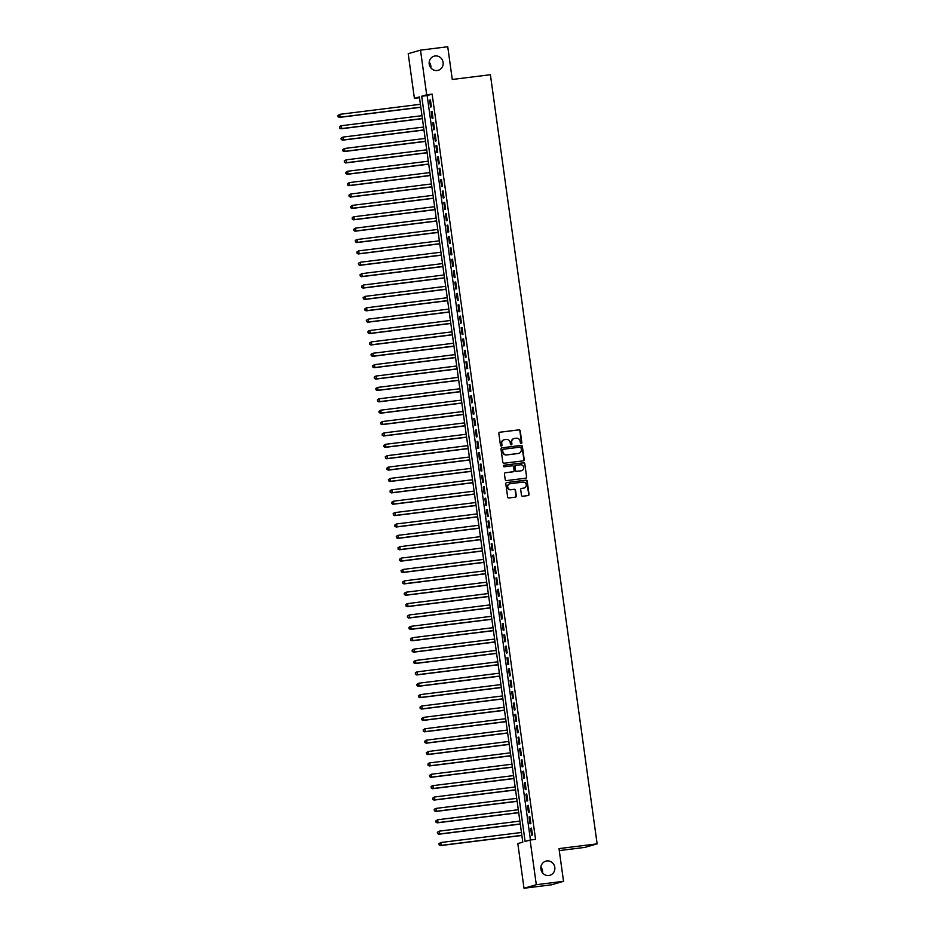 <?xml version="1.0" encoding="UTF-8"?>
<svg xmlns="http://www.w3.org/2000/svg" width="935" height="935" viewBox="0 0 935 935"><rect width="100%" height="100%" fill="white"/><g stroke="black" fill="none" stroke-linecap="round" stroke-linejoin="round"><path stroke-width="1.4" d="M521.227 443.576A0.795 0.748 73.9 0 0 521.859 442.699L520.222 430.825A1.134 1.075 73.9 0 0 518.995 429.843L499.746 432.239A1.134 1.075 73.9 0 0 498.834 433.489L500.482 445.364A0.795 0.748 73.9 0 0 501.44 446.018A0.795 0.748 73.9 0 0 501.978 445.177L501.756 443.634A3.611 3.448 73.9 0 1 504.69 439.637L506.291 439.438A3.611 3.448 73.9 0 1 510.206 442.582L510.416 444.125A0.795 0.748 73.9 0 0 511.387 444.791A0.795 0.748 73.9 0 0 511.924 443.938L511.702 442.395A3.611 3.448 73.9 0 1 514.636 438.398L516.237 438.199A3.611 3.448 73.9 0 1 520.152 441.343L520.363 442.886A0.795 0.748 73.9 0 0 521.227 443.576M521.157 443.576A0.795 0.748 73.9 0 0 521.531 442.793L519.883 430.93A1.134 1.075 73.9 0 0 518.656 429.936L499.746 432.239M501.277 446.053A0.795 0.748 73.9 0 0 501.639 445.27L501.756 443.634M511.223 444.815A0.795 0.748 73.9 0 0 511.585 444.031L511.702 442.395M546.858 860.936A7.363 7.024 73.9 0 0 540.991 869.62A7.363 7.024 73.9 0 0 549.909 875.289A7.363 7.024 73.9 0 0 546.858 860.936M435.161 55.96A7.363 7.024 73.9 0 0 429.294 64.644A7.363 7.024 73.9 0 0 438.211 70.312A7.363 7.024 73.9 0 0 435.161 55.96M521.485 495.258A1.134 1.075 73.9 0 0 522.712 496.24L528.111 495.573A1.134 1.075 73.9 0 0 529.023 494.323L527.2 481.139A1.134 1.075 73.9 0 0 525.973 480.158L506.723 482.553A1.134 1.075 73.9 0 0 505.812 483.804L507.635 496.988A1.134 1.075 73.9 0 0 508.862 497.969L515.384 497.151A1.134 1.075 73.9 0 0 516.307 495.901L515.524 490.267A1.134 1.075 73.9 0 0 514.297 489.285L511.059 489.683A3.015 2.875 73.9 0 1 509.809 483.792A3.015 2.875 73.9 0 1 510.229 483.711L522.899 482.133A3.015 2.875 73.9 0 1 524.149 488.023A3.015 2.875 73.9 0 1 523.729 488.105L521.625 488.374A1.134 1.075 73.9 0 0 520.702 489.624L521.485 495.258M420.493 50.139L447.736 46.75L452.271 79.463L490.396 74.718L597.126 843.849L559.001 848.594L563.536 881.308L536.304 884.697L524.009 888.25L517.815 843.592L522.794 842.154L419.383 96.913L414.404 98.35L408.209 53.692L420.493 50.139L426.687 94.797L421.708 96.235L525.119 841.477L530.098 840.039L536.304 884.697M530.098 840.039L535.556 839.361L432.145 94.119L426.687 94.797M523.296 460.838A1.134 1.075 73.9 0 0 524.208 459.588L522.385 446.404A1.134 1.075 73.9 0 0 521.157 445.422L501.908 447.818A1.134 1.075 73.9 0 0 500.996 449.069L502.82 462.252A1.134 1.075 73.9 0 0 504.047 463.234L523.296 460.838A1.134 1.075 73.9 0 0 523.88 459.681L522.046 446.509A1.134 1.075 73.9 0 0 520.818 445.516L501.908 447.818M524.792 463.772L526.615 476.955A1.134 1.075 73.9 0 1 525.704 478.206L506.454 480.602A1.134 1.075 73.9 0 1 505.227 479.62L504.444 473.975A1.134 1.075 73.9 0 1 505.367 472.724L513.163 471.754A1.134 1.075 73.9 0 0 514.086 470.504L513.56 466.764A1.134 1.075 73.9 0 0 512.333 465.782L504.21 466.787A0.795 0.748 73.9 0 1 503.883 465.256A0.795 0.748 73.9 0 1 504 465.233L523.565 462.79A1.134 1.075 73.9 0 1 524.792 463.772L526.615 476.955M431.386 106.765L430.439 99.94L429.609 100.174L430.556 106.999L431.386 106.765M432.963 118.137L432.017 111.312L431.187 111.557L432.134 118.383L432.963 118.137M434.541 129.521L433.595 122.695L432.765 122.929L433.711 129.755L434.541 129.521M436.131 140.893L435.172 134.067L434.343 134.313L435.289 141.138L436.131 140.893M437.709 152.276L436.762 145.451L435.932 145.685L436.879 152.51L437.709 152.276M439.286 163.648L438.34 156.823L437.51 157.068L438.457 163.894L439.286 163.648M440.864 175.032L439.917 168.206L439.088 168.44L440.034 175.266L440.864 175.032M442.442 186.404L441.495 179.578L440.666 179.824L441.612 186.649L442.442 186.404M444.02 197.788L443.073 190.962L442.243 191.196L443.19 198.021L444.02 197.788M445.598 209.16L444.651 202.334L443.821 202.579L444.768 209.405L445.598 209.16M447.175 220.543L446.229 213.718L445.399 213.951L446.346 220.777L447.175 220.543M448.753 231.915L447.807 225.09L446.977 225.335L447.923 232.16L448.753 231.915M450.331 243.299L449.384 236.473L448.555 236.707L449.501 243.532L450.331 243.299M451.909 254.671L450.962 247.845L450.132 248.091L451.079 254.916L451.909 254.671M453.487 266.054L452.54 259.229L451.71 259.462L452.657 266.288L453.487 266.054M455.076 277.426L454.118 270.601L453.288 270.846L454.235 277.672L455.076 277.426M456.654 288.81L455.707 281.984L454.877 282.218L455.824 289.044L456.654 288.81M458.232 300.182L457.285 293.356L456.455 293.602L457.402 300.427L458.232 300.182M459.81 311.565L458.863 304.74L458.033 304.974L458.98 311.799L459.81 311.565M461.387 322.937L460.441 316.112L459.611 316.357L460.558 323.183L461.387 322.937M462.965 334.321L462.019 327.495L461.189 327.729L462.135 334.555L462.965 334.321M464.543 345.693L463.596 338.867L462.767 339.113L463.713 345.938L464.543 345.693M466.121 357.076L465.174 350.251L464.344 350.485L465.291 357.31L466.121 357.076M467.699 368.448L466.752 361.623L465.922 361.868L466.869 368.694L467.699 368.448M469.276 379.832L468.33 373.007L467.5 373.24L468.447 380.066L469.276 379.832M470.854 391.204L469.908 384.378L469.078 384.624L470.024 391.449L470.854 391.204M472.432 402.588L471.485 395.762L470.656 395.996L471.602 402.821L472.432 402.588M474.022 413.96L473.063 407.134L472.233 407.38L473.18 414.205L474.022 413.96M475.599 425.343L474.653 418.518L473.823 418.751L474.77 425.577L475.599 425.343M477.177 436.715L476.231 429.89L475.401 430.135L476.347 436.961L477.177 436.715M478.755 448.099L477.808 441.273L476.979 441.507L477.925 448.332L478.755 448.099M480.333 459.471L479.386 452.645L478.556 452.891L479.503 459.716L480.333 459.471M481.911 470.854L480.964 464.029L480.134 464.263L481.081 471.088L481.911 470.854M483.488 482.226L482.542 475.401L481.712 475.646L482.659 482.472L483.488 482.226M485.066 493.61L484.12 486.784L483.29 487.018L484.236 493.844L485.066 493.61M486.644 504.982L485.697 498.156L484.868 498.402L485.814 505.227L486.644 504.982M488.222 516.365L487.275 509.54L486.445 509.774L487.392 516.599L488.222 516.365M489.8 527.737L488.853 520.912L488.023 521.157L488.97 527.983L489.8 527.737M491.378 539.121L490.431 532.295L489.601 532.529L490.548 539.355L491.378 539.121M492.967 550.493L492.02 543.667L491.179 543.913L492.137 550.738L492.967 550.493M494.545 561.877L493.598 555.051L492.768 555.285L493.715 562.11L494.545 561.877M496.123 573.249L495.176 566.423L494.346 566.668L495.293 573.494L496.123 573.249M497.7 584.632L496.754 577.807L495.924 578.04L496.871 584.866L497.7 584.632M499.278 596.004L498.332 589.179L497.502 589.424L498.449 596.25L499.278 596.004M500.856 607.388L499.909 600.562L499.08 600.796L500.026 607.621L500.856 607.388M502.434 618.76L501.487 611.934L500.657 612.18L501.604 619.005L502.434 618.76M504.012 630.143L503.065 623.318L502.235 623.551L503.182 630.377L504.012 630.143M505.59 641.515L504.643 634.69L503.813 634.935L504.76 641.761L505.59 641.515M507.167 652.899L506.221 646.073L505.391 646.307L506.338 653.133L507.167 652.899M508.745 664.271L507.798 657.445L506.969 657.691L507.915 664.516L508.745 664.271M510.323 675.654L509.376 668.829L508.546 669.063L509.493 675.888L510.323 675.654M511.912 687.026L510.966 680.201L510.124 680.446L511.083 687.272L511.912 687.026M513.49 698.41L512.544 691.584L511.714 691.818L512.66 698.644L513.49 698.41M515.068 709.782L514.121 702.956L513.292 703.202L514.238 710.027L515.068 709.782M516.646 721.165L515.699 714.34L514.869 714.574L515.816 721.399L516.646 721.165M518.224 732.537L517.277 725.712L516.447 725.957L517.394 732.783L518.224 732.537M519.802 743.921L518.855 737.096L518.025 737.329L518.972 744.155L519.802 743.921M521.379 755.293L520.433 748.467L519.603 748.713L520.55 755.538L521.379 755.293M522.957 766.677L522.01 759.851L521.181 760.085L522.127 766.91L522.957 766.677M524.535 778.049L523.588 771.223L522.758 771.469L523.705 778.294L524.535 778.049M526.113 789.432L525.166 782.607L524.336 782.84L525.283 789.666L526.113 789.432M527.691 800.804L526.744 793.979L525.914 794.224L526.861 801.05L527.691 800.804M529.268 812.188L528.322 805.362L527.492 805.596L528.439 812.421L529.268 812.188M530.858 823.56L529.911 816.734L529.07 816.98L530.028 823.805L530.858 823.56M432.145 94.119L427.155 95.557L530.461 840.004M530.659 828.352L531.606 835.177L532.436 834.943L531.489 828.118L530.659 828.352L531.501 828.246M559.27 850.581L584.831 847.402L597.126 843.849M563.536 881.308L551.241 884.861L524.009 888.25M542.557 872.893A7.363 7.024 73.9 0 0 540.886 867.084M430.86 67.916A7.363 7.024 73.9 0 0 429.177 62.107M419.499 97.719L414.404 98.35M427.155 95.557L421.708 96.235M429.609 100.174L430.462 100.068M431.187 111.557L432.04 111.452M432.765 122.929L433.618 122.824M434.343 134.313L435.196 134.208M435.932 145.685L436.774 145.579M437.51 157.068L438.351 156.963M439.088 168.44L439.929 168.335M440.666 179.824L441.507 179.719M442.243 191.196L443.085 191.091M443.821 202.579L444.674 202.474M445.399 213.951L446.252 213.846M446.977 225.335L447.83 225.23M448.555 236.707L449.408 236.602M450.132 248.091L450.986 247.985M451.71 259.462L452.563 259.357M453.288 270.846L454.141 270.741M454.877 282.218L455.719 282.113M456.455 293.602L457.297 293.496M458.033 304.974L458.875 304.868M459.611 316.357L460.452 316.252M461.189 327.729L462.042 327.624M462.767 339.113L463.62 339.008M464.344 350.485L465.198 350.38M465.922 361.868L466.775 361.763M467.5 373.24L468.353 373.135M469.078 384.624L469.931 384.519M470.656 395.996L471.509 395.891M472.233 407.38L473.087 407.274M473.823 418.751L474.664 418.646M475.401 430.135L476.242 430.03M476.979 441.507L477.82 441.402M478.556 452.891L479.398 452.785M480.134 464.263L480.987 464.157M481.712 475.646L482.565 475.541M483.29 487.018L484.143 486.913M484.868 498.402L485.721 498.297M486.445 509.774L487.299 509.668M488.023 521.157L488.876 521.052M489.601 532.529L490.454 532.424M491.179 543.913L492.032 543.808M492.768 555.285L493.61 555.18M494.346 566.668L495.188 566.563M495.924 578.04L496.766 577.935M497.502 589.424L498.343 589.319M499.08 600.796L499.933 600.691M500.657 612.18L501.511 612.074M502.235 623.551L503.088 623.446M503.813 634.935L504.666 634.83M505.391 646.307L506.244 646.202M506.969 657.691L507.822 657.585M508.546 669.063L509.4 668.957M510.124 680.446L510.977 680.341M511.714 691.818L512.555 691.713M513.292 703.202L514.133 703.097M514.869 714.574L515.711 714.469M516.447 725.957L517.289 725.852M518.025 737.329L518.878 737.224M519.603 748.713L520.456 748.608M521.181 760.085L522.034 759.98M522.758 771.469L523.612 771.363M524.336 782.84L525.189 782.735M525.914 794.224L526.767 794.119M527.492 805.596L528.345 805.491M529.07 816.98L529.923 816.874M513.958 438.55A3.611 3.448 73.9 0 0 511.375 442.489M504.012 439.789A3.611 3.448 73.9 0 0 501.429 443.728M521.052 447.818A0.795 0.748 73.9 0 0 520.199 447.14L503.299 449.244A0.795 0.748 73.9 0 0 502.656 450.109L502.89 451.734A3.611 3.448 73.9 0 0 506.805 454.877L518.352 453.44A3.611 3.448 73.9 0 0 521.274 449.443L521.052 447.818M503.088 449.303L502.972 449.338A0.795 0.748 73.9 0 0 502.329 450.214L502.656 450.109M518.691 453.382A3.611 3.448 73.9 0 1 518.013 453.533L506.466 454.971A3.611 3.448 73.9 0 1 502.551 451.827L502.329 450.214M525.692 478.206A1.134 1.075 73.9 0 0 526.288 477.049M505.04 472.818L512.836 471.848A1.134 1.075 73.9 0 0 513.14 471.766L512.836 471.848M503.731 465.314L523.565 462.79M521.274 470.749A3.015 2.875 73.9 0 0 523.67 467.184A3.015 2.875 73.9 0 0 520.444 464.777L515.98 465.326A1.134 1.075 73.9 0 0 515.056 466.577L515.582 470.317A1.134 1.075 73.9 0 0 516.81 471.298L520.935 470.843A3.015 2.875 73.9 0 0 521.52 470.702M515.641 465.42A1.134 1.075 73.9 0 0 514.729 466.67L515.056 466.577M520.935 470.843L516.471 471.404A1.134 1.075 73.9 0 1 515.243 470.41L514.729 466.67M524.453 463.877A1.134 1.075 73.9 0 0 523.238 462.883M523.986 488.058A3.015 2.875 73.9 0 1 523.401 488.199L521.625 488.374M509.645 483.851A3.015 2.875 73.9 0 0 507.495 487.369A3.015 2.875 73.9 0 0 510.732 489.776L511.059 489.683M515.372 497.151A1.134 1.075 73.9 0 0 515.968 496.006L515.185 490.361A1.134 1.075 73.9 0 0 513.958 489.379L510.732 489.776M528.1 495.573A1.134 1.075 73.9 0 0 528.696 494.416L526.861 481.233A1.134 1.075 73.9 0 0 525.645 480.251L506.723 482.553M420.411 104.299L339.756 114.339L340.141 117.191L339.311 117.424L420.82 107.28M338.365 116.583L338.201 115.449L338.026 116.676L340.141 117.191L420.808 107.151M337.874 115.543L339.756 114.339L338.201 115.449M339.311 117.424L338.026 116.676M421.989 115.683L341.333 125.722L341.731 128.562L340.889 128.808L422.398 118.663M339.943 127.966L339.779 126.821L339.615 128.06L341.731 128.562L422.386 118.523M339.452 126.915L340.504 125.956L339.779 126.821M340.889 128.808L339.615 128.06M423.567 127.055L342.911 137.094L343.309 139.946L342.479 140.18L423.976 130.035M341.52 139.338L341.368 138.205L341.193 139.432L343.309 139.946L423.964 129.907M341.03 138.298L342.911 137.094L341.368 138.205M342.479 140.18L341.193 139.432M425.144 138.438L344.489 148.478L344.886 151.318L344.057 151.564L425.565 141.419M343.098 150.722L342.946 149.577L342.771 150.815L344.886 151.318L425.542 141.278M342.607 149.67L344.489 148.478L342.946 149.577M344.057 151.564L342.771 150.815M426.722 149.81L346.067 159.85L346.464 162.702L345.634 162.935L427.143 152.791M344.676 162.094L344.524 160.96L344.349 162.187L346.464 162.702L427.12 152.662M344.185 161.054L346.067 159.85L344.524 160.96M345.634 162.935L344.349 162.187M428.3 161.194L347.645 171.234L348.042 174.074L347.212 174.319L428.721 164.174M346.254 173.478L346.102 172.332L345.927 173.571L348.042 174.074L428.697 164.034M345.763 172.426L347.645 171.234L346.102 172.332M347.212 174.319L345.927 173.571M429.878 172.566L349.223 182.606L349.62 185.457L348.79 185.691L430.299 175.546M347.832 184.849L347.68 183.716L347.504 184.943L349.62 185.457L430.275 175.418M347.341 183.809L349.223 182.606L347.68 183.716M348.79 185.691L347.504 184.943M431.456 183.95L350.8 193.989L351.198 196.829L350.368 197.075L431.876 186.93M349.409 196.233L349.258 195.088L349.082 196.327L351.198 196.829L431.853 186.79M348.919 195.181L350.8 193.989L349.258 195.088M350.368 197.075L349.082 196.327M433.045 195.321L352.378 205.361L352.775 208.213L351.946 208.447L433.454 198.302M350.999 207.605L350.835 206.471L350.66 207.699L352.775 208.213L433.431 198.173M350.508 206.565L352.378 205.361L350.835 206.471M351.946 208.447L350.66 207.699M434.623 206.705L353.956 216.745L354.353 219.585L353.524 219.83L435.032 209.685M352.577 218.989L352.413 217.843L352.238 219.082L354.353 219.585L435.009 209.545M352.086 217.937L353.126 216.978L352.413 217.843M353.524 219.83L352.238 219.082M436.201 218.077L355.545 228.117L355.931 230.968L355.101 231.202L436.61 221.057M354.155 230.361L353.991 229.227L353.816 230.454L355.931 230.968L436.598 220.929M353.664 229.32L355.545 228.117L353.991 229.227M355.101 231.202L353.816 230.454M437.779 229.461L357.123 239.5L357.509 242.34L356.679 242.586L438.188 232.441M355.732 241.744L355.569 240.599L355.393 241.838L357.509 242.34L438.176 232.301M355.242 240.692L356.293 239.734L355.569 240.599M356.679 242.586L355.393 241.838M439.356 240.833L358.701 250.872L359.087 253.724L358.257 253.958L439.766 243.813M357.31 253.116L357.147 251.982L356.971 253.21L359.087 253.724L439.754 243.684M356.819 252.076L358.701 250.872L357.147 251.982M358.257 253.958L356.971 253.21M440.934 252.216L360.279 262.256L360.676 265.096L359.846 265.341L441.343 255.197M358.888 264.5L358.724 263.354L358.561 264.593L360.676 265.096L441.332 255.056M358.397 263.448L359.449 262.49L358.724 263.354M359.846 265.341L358.561 264.593M442.512 263.588L361.857 273.628L362.254 276.479L361.424 276.713L442.921 266.569M360.466 275.872L360.314 274.738L360.139 275.965L362.254 276.479L442.909 266.44M359.975 274.832L361.857 273.628L360.314 274.738M361.424 276.713L360.139 275.965M444.09 274.972L363.434 285.011L363.832 287.851L363.002 288.097L444.511 277.952M362.044 287.255L361.892 286.11L361.716 287.349L363.832 287.851L444.487 277.812M361.553 286.203L363.434 285.011L361.892 286.11M363.002 288.097L361.716 287.349M445.668 286.344L365.012 296.383L365.41 299.235L364.58 299.469L446.089 289.324M363.621 298.627L363.47 297.494L363.294 298.721L365.41 299.235L446.065 289.195M363.131 297.587L365.012 296.383L363.47 297.494M364.58 299.469L363.294 298.721M447.246 297.727L366.59 307.767L366.988 310.607L366.158 310.852L447.666 300.708M365.199 310.011L365.047 308.866L364.872 310.104L366.988 310.607L447.643 300.567M364.708 308.959L366.59 307.767L365.047 308.866M366.158 310.852L364.872 310.104M448.823 309.099L368.168 319.139L368.565 321.991L367.735 322.224L449.244 312.08M366.777 321.383L366.625 320.249L366.45 321.476L368.565 321.991L449.221 311.951M366.286 320.343L368.168 319.139L366.625 320.249M367.735 322.224L366.45 321.476M450.413 320.483L369.746 330.522L370.143 333.363L369.313 333.608L450.822 323.463M368.355 332.767L368.203 331.621L368.028 332.86L370.143 333.363L450.799 323.323M367.876 331.715L368.916 330.756L368.203 331.621M369.313 333.608L368.028 332.86M451.991 331.855L371.324 341.894L371.721 344.746L370.891 344.98L452.4 334.835M369.944 344.138L369.781 343.005L369.606 344.232L371.721 344.746L452.376 334.707M369.454 343.098L371.324 341.894L369.781 343.005M370.891 344.98L369.606 344.232M453.568 343.238L372.901 353.278L373.299 356.118L372.469 356.364L453.978 346.219M371.522 355.522L371.359 354.377L371.183 355.616L373.299 356.118L453.954 346.079M371.031 354.47L372.072 353.512L371.359 354.377M372.469 356.364L371.183 355.616M455.146 354.61L374.491 364.65L374.877 367.502L374.047 367.735L455.555 357.591M373.1 366.894L372.936 365.76L372.761 366.988L374.877 367.502L455.544 357.462M372.609 365.854L374.491 364.65L372.936 365.76M374.047 367.735L372.761 366.988M456.724 365.994L376.069 376.034L376.454 378.874L375.625 379.119L457.133 368.974M374.678 378.278L374.514 377.132L374.339 378.371L376.454 378.874L457.121 368.834M374.187 377.226L375.239 376.267L374.514 377.132M375.625 379.119L374.339 378.371M458.302 377.366L377.647 387.406L378.032 390.257L377.202 390.491L458.711 380.346M376.256 389.65L376.092 388.516L375.917 389.743L378.032 390.257L458.699 380.218M375.765 388.609L377.647 387.406L376.092 388.516M377.202 390.491L375.917 389.743M459.88 388.75L379.224 398.789L379.622 401.629L378.792 401.875L460.289 391.73M377.833 401.033L377.67 399.888L377.506 401.127L379.622 401.629L460.277 391.59M377.343 399.981L378.394 399.023L377.67 399.888M378.792 401.875L377.506 401.127M461.458 400.122L380.802 410.161L381.2 413.013L380.37 413.247L461.867 403.102M379.411 412.405L379.259 411.271L379.084 412.499L381.2 413.013L461.855 402.973M378.92 411.365L380.802 410.161L379.259 411.271M380.37 413.247L379.084 412.499M463.035 411.505L382.38 421.545L382.777 424.385L381.947 424.63L463.456 414.485M380.989 423.789L380.837 422.643L380.662 423.882L382.777 424.385L463.433 414.345M380.498 422.737L382.38 421.545L380.837 422.643M381.947 424.63L380.662 423.882M464.613 422.877L383.958 432.917L384.355 435.768L383.525 436.002L465.034 425.857M382.567 435.161L382.415 434.027L382.24 435.254L384.355 435.768L465.011 425.729M382.076 434.12L383.958 432.917L382.415 434.027M383.525 436.002L382.24 435.254M466.191 434.261L385.536 444.3L385.933 447.14L385.103 447.386L466.612 437.241M384.145 446.544L383.993 445.399L383.817 446.638L385.933 447.14L466.588 437.101M383.654 445.492L385.536 444.3L383.993 445.399M385.103 447.386L383.817 446.638M467.769 445.633L387.113 455.672L387.511 458.524L386.681 458.758L468.19 448.613M385.723 457.916L385.571 456.783L385.395 458.01L387.511 458.524L468.166 448.484M385.232 456.876L387.113 455.672L385.571 456.783M386.681 458.758L385.395 458.01M469.358 457.016L388.691 467.056L389.089 469.896L388.259 470.141L469.767 459.997M387.3 469.3L387.148 468.154L386.973 469.393L389.089 469.896L469.744 459.856M386.821 468.248L387.861 467.29L387.148 468.154M388.259 470.141L386.973 469.393M470.936 468.388L390.269 478.428L390.666 481.28L389.837 481.513L471.345 471.369M388.89 480.672L388.726 479.538L388.551 480.765L390.666 481.28L471.322 471.24M388.399 479.632L390.269 478.428L388.726 479.538M389.837 481.513L388.551 480.765M472.514 479.772L391.847 489.811L392.244 492.651L391.414 492.897L472.923 482.752M390.468 492.055L390.304 490.91L390.129 492.149L392.244 492.651L472.9 482.612M389.977 491.004L391.017 490.045L390.304 490.91M391.414 492.897L390.129 492.149M474.092 491.144L393.436 501.183L393.822 504.035L392.992 504.269L474.501 494.124M392.046 503.427L391.882 502.294L391.707 503.521L393.822 504.035L474.489 493.996M391.555 502.387L393.436 501.183L391.882 502.294M392.992 504.269L391.707 503.521M475.67 502.527L395.014 512.567L395.4 515.407L394.57 515.652L476.079 505.508M393.623 514.811L393.46 513.666L393.284 514.904L395.4 515.407L476.067 505.367M393.132 513.759L394.184 512.801L393.46 513.666M394.57 515.652L393.284 514.904M477.247 513.899L396.592 523.939L396.978 526.791L396.148 527.024L477.656 516.88M395.201 526.183L395.037 525.049L394.862 526.276L396.978 526.791L477.645 516.751M394.71 525.143L396.592 523.939L395.037 525.049M396.148 527.024L394.862 526.276M478.825 525.283L398.17 535.323L398.567 538.163L397.737 538.408L479.234 528.263M396.779 537.567L396.615 536.421L396.452 537.66L398.567 538.163L479.223 528.123M396.288 536.515L397.34 535.556L396.615 536.421M397.737 538.408L396.452 537.66M480.403 536.655L399.748 546.694L400.145 549.546L399.315 549.78L480.812 539.635M398.357 548.938L398.205 547.805L398.029 549.032L400.145 549.546L480.8 539.507M397.866 547.898L399.748 546.694L398.205 547.805M399.315 549.78L398.029 549.032M481.981 548.039L401.325 558.078L401.723 560.918L400.893 561.164L482.402 551.019M399.935 560.322L399.783 559.177L399.607 560.416L401.723 560.918L482.378 550.879M399.444 559.27L401.325 558.078L399.783 559.177M400.893 561.164L399.607 560.416M483.559 559.41L402.903 569.45L403.301 572.302L402.471 572.536L483.979 562.391M401.512 571.694L401.36 570.56L401.185 571.788L403.301 572.302L483.956 562.262M401.022 570.654L402.903 569.45L401.36 570.56M402.471 572.536L401.185 571.788M485.136 570.794L404.481 580.834L404.878 583.674L404.049 583.919L485.557 573.774M403.09 583.078L402.938 581.932L402.763 583.171L404.878 583.674L485.534 573.634M402.599 582.026L404.481 580.834L402.938 581.932M404.049 583.919L402.763 583.171M486.714 582.166L406.059 592.206L406.456 595.057L405.626 595.291L487.135 585.146M404.668 594.45L404.516 593.316L404.341 594.543L406.456 595.057L487.112 585.018M404.177 593.409L406.059 592.206L404.516 593.316M405.626 595.291L404.341 594.543M488.304 593.55L407.637 603.589L408.034 606.429L407.204 606.675L488.713 596.53M406.246 605.833L406.094 604.688L405.919 605.927L408.034 606.429L488.689 596.39M405.767 604.781L406.807 603.823L406.094 604.688M407.204 606.675L405.919 605.927M489.882 604.922L409.214 614.961L409.612 617.813L408.782 618.047L490.291 607.902M407.835 617.205L407.672 616.072L407.496 617.299L409.612 617.813L490.267 607.773M407.344 616.165L409.214 614.961L407.672 616.072M408.782 618.047L407.496 617.299M491.459 616.305L410.792 626.345L411.19 629.185L410.36 629.43L491.868 619.286M409.413 628.589L409.25 627.443L409.074 628.682L411.19 629.185L491.845 619.145M408.922 627.537L409.962 626.579L409.25 627.443M410.36 629.43L409.074 628.682M493.037 627.677L412.382 637.717L412.767 640.568L411.938 640.802L493.446 630.658M410.991 639.961L410.827 638.827L410.652 640.054L412.767 640.568L493.435 630.529M410.5 638.921L412.382 637.717L410.827 638.827M411.938 640.802L410.652 640.054M494.615 639.061L413.96 649.1L414.345 651.94L413.515 652.186L495.024 642.041M412.569 651.344L412.405 650.199L412.23 651.438L414.345 651.94L495.012 641.901M412.078 650.292L413.13 649.334L412.405 650.199M413.515 652.186L412.23 651.438M496.193 650.433L415.537 660.472L415.935 663.324L415.093 663.558L496.602 653.413M414.147 662.716L413.983 661.583L413.808 662.81L415.935 663.324L496.59 653.284M413.656 661.676L415.537 660.472L413.983 661.583M415.093 663.558L413.808 662.81M497.771 661.816L417.115 671.856L417.513 674.696L416.683 674.941L498.18 664.797M415.724 674.1L415.561 672.955L415.397 674.193L417.513 674.696L498.168 664.656M415.233 673.048L416.285 672.09L415.561 672.955M416.683 674.941L415.397 674.193M499.348 673.188L418.693 683.228L419.09 686.08L418.261 686.313L499.757 676.169M417.302 685.472L417.15 684.338L416.975 685.565L419.09 686.08L499.746 676.04M416.811 684.432L418.693 683.228L417.15 684.338M418.261 686.313L416.975 685.565M500.926 684.572L420.271 694.611L420.668 697.452L419.838 697.697L501.347 687.552M418.88 696.856L418.728 695.71L418.553 696.949L420.668 697.452L501.324 687.412M418.389 695.804L420.271 694.611L418.728 695.71M419.838 697.697L418.553 696.949M502.504 695.944L421.849 705.983L422.246 708.835L421.416 709.069L502.925 698.924M420.458 708.227L420.306 707.094L420.131 708.321L422.246 708.835L502.901 698.796M419.967 707.187L421.849 705.983L420.306 707.094M421.416 709.069L420.131 708.321M504.082 707.327L423.426 717.367L423.824 720.207L422.994 720.453L504.503 710.308M422.036 719.611L421.884 718.466L421.708 719.705L423.824 720.207L504.479 710.168M421.545 718.559L423.426 717.367L421.884 718.466M422.994 720.453L421.708 719.705M505.66 718.699L425.004 728.739L425.402 731.591L424.572 731.824L506.08 721.68M423.613 730.983L423.462 729.849L423.286 731.076L425.402 731.591L506.057 721.551M423.123 729.943L425.004 728.739L423.462 729.849M424.572 731.824L423.286 731.076M507.249 730.083L426.582 740.123L426.979 742.963L426.15 743.208L507.658 733.063M425.191 742.355L425.039 741.221L424.864 742.46L426.979 742.963L507.635 732.923M424.712 741.315L425.752 740.356L425.039 741.221M426.15 743.208L424.864 742.46M508.827 741.455L428.16 751.495L428.557 754.346L427.727 754.58L509.236 744.435M426.781 753.739L426.617 752.605L426.442 753.832L428.557 754.346L509.213 744.307M426.29 752.698L428.16 751.495L426.617 752.605M427.727 754.58L426.442 753.832M510.405 752.839L429.738 762.878L430.135 765.718L429.305 765.964L510.814 755.819M428.359 765.111L428.195 763.977L428.02 765.216L430.135 765.718L510.791 755.679M427.868 764.07L428.908 763.112L428.195 763.977M429.305 765.964L428.02 765.216M511.983 764.211L431.327 774.25L431.713 777.102L430.883 777.336L512.392 767.191M429.936 776.494L429.773 775.36L429.597 776.588L431.713 777.102L512.38 767.062M429.445 775.454L431.327 774.25L429.773 775.36M430.883 777.336L429.597 776.588M513.56 775.594L432.905 785.634L433.291 788.474L432.461 788.719L513.969 778.574M431.514 787.866L431.351 786.732L431.175 787.971L433.291 788.474L513.958 778.434M431.023 786.826L432.075 785.867L431.351 786.732M432.461 788.719L431.175 787.971M515.138 786.966L434.483 797.006L434.88 799.857L434.039 800.091L515.547 789.946M433.092 799.25L432.928 798.116L432.753 799.343L434.88 799.857L515.536 789.818M432.601 798.21L434.483 797.006L432.928 798.116M434.039 800.091L432.753 799.343M516.716 798.35L436.061 808.389L436.458 811.229L435.628 811.475L517.125 801.33M434.67 810.622L434.506 809.488L434.343 810.727L436.458 811.229L517.113 801.19M434.179 809.581L435.231 808.623L434.506 809.488M435.628 811.475L434.343 810.727M518.294 809.722L437.638 819.761L438.036 822.613L437.206 822.847L518.703 812.702M436.248 822.005L436.096 820.872L435.92 822.099L438.036 822.613L518.691 812.573M435.757 820.965L437.638 819.761L436.096 820.872M437.206 822.847L435.92 822.099M519.872 821.105L439.216 831.145L439.614 833.985L438.784 834.23L520.292 824.086M437.825 833.377L437.673 832.244L437.498 833.482L439.614 833.985L520.269 823.945M437.335 832.337L439.216 831.145L437.673 832.244M438.784 834.23L437.498 833.482M521.45 832.477L440.794 842.517L441.191 845.369L440.362 845.602L521.87 835.458M439.403 844.761L439.251 843.627L439.076 844.854L441.191 845.369L521.847 835.329M438.912 843.721L440.794 842.517L439.251 843.627M440.362 845.602L439.076 844.854"/></g></svg>
